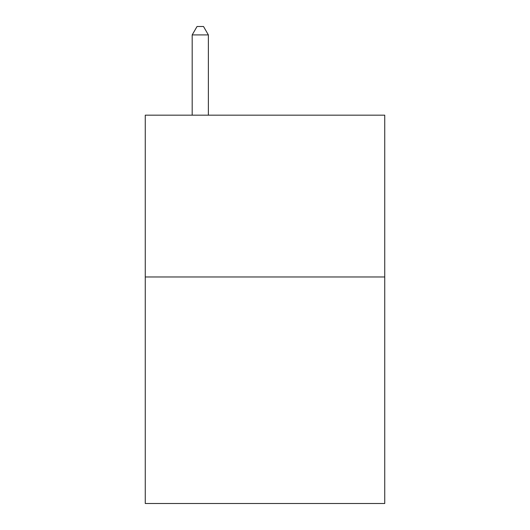 <?xml version="1.0" encoding="UTF-8"?>
<svg xmlns="http://www.w3.org/2000/svg" width="530" height="530" viewBox="0 0 530 530"><rect width="100%" height="100%" fill="white"/><g stroke="black" fill="none" stroke-linecap="round" stroke-linejoin="round"><path stroke-width="0.79" d="M384.734 276.971L384.734 503.5L145.266 503.5L145.266 115.169L384.734 115.169L384.734 276.971L145.266 276.971M208.369 115.169L208.369 34.914L192.185 34.914L192.185 115.169M192.185 34.914L197.041 26.5L203.513 26.5L208.369 34.914"/></g></svg>
